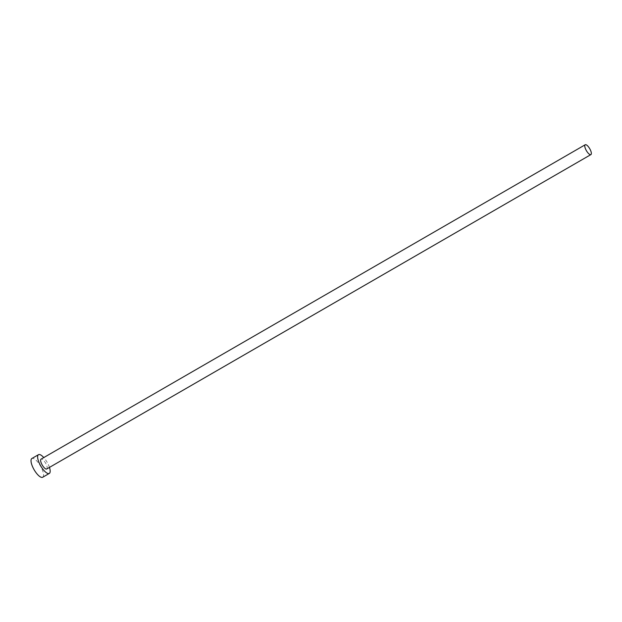 <?xml version="1.0" encoding="UTF-8"?>
<svg xmlns="http://www.w3.org/2000/svg" width="622" height="622" viewBox="0 0 622 622"><rect width="100%" height="100%" fill="white"/><g stroke="black" fill="none" stroke-linecap="round" stroke-linejoin="round"><path stroke-width="0.47" stroke-dasharray="3.11 2.33" d="M46.736 468.972A5.684 1.936 60 0 0 45.989 463.849A5.684 1.936 60 0 0 41.052 459.137M49.457 467.41A10.823 3.685 60 0 0 47.878 463.67A10.823 3.685 60 0 0 43.765 457.567M42.7 477.245A10.823 3.685 60 0 0 41.27 467.487A10.823 3.685 60 0 0 31.87 458.5"/><path stroke-width="0.93" d="M585.971 149.879A5.684 1.936 60 0 0 590.9 154.598A5.684 1.936 60 0 0 590.146 149.474A5.684 1.936 60 0 0 585.216 144.755A5.684 1.936 60 0 0 585.971 149.879M585.216 144.755L41.052 459.137A5.684 1.936 60 0 0 41.806 464.261A5.684 1.936 60 0 0 46.736 468.972L590.9 154.598M43.765 457.567A10.823 3.685 60 0 0 38.478 454.682A10.823 3.685 60 0 0 39.917 464.44A10.823 3.685 60 0 0 49.309 473.428A10.823 3.685 60 0 0 49.457 467.41M38.478 454.682L31.87 458.5A10.823 3.685 60 0 0 33.308 468.257A10.823 3.685 60 0 0 42.7 477.245L49.309 473.428"/></g></svg>
